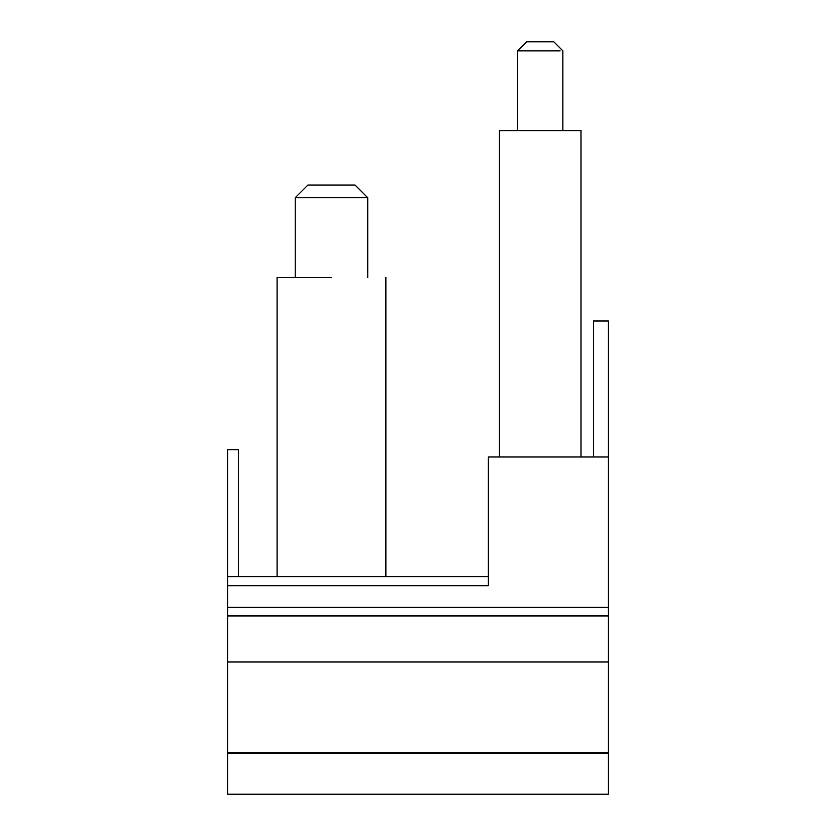 <?xml version="1.0" encoding="UTF-8"?>
<svg xmlns="http://www.w3.org/2000/svg" width="836" height="836" viewBox="0 0 836 836"><rect width="100%" height="100%" fill="white"/><g stroke="black" fill="none" stroke-linecap="round" stroke-linejoin="round"><path stroke-width="1.25" d="M580.989 456.978L580.989 130.635L499.405 130.635L499.405 456.978M517.536 130.635L517.536 50.86L560.089 50.86M562.858 130.635L562.858 50.86L553.798 41.8L526.596 41.8L517.536 50.86M295.212 277.489L295.212 197.714L367.735 197.714L367.735 277.489M367.735 197.714L355.039 185.028L307.909 185.028L295.212 197.714M331.474 277.489L277.082 277.489L331.474 277.489M608.368 753.079L227.632 753.079L227.632 794.2L608.368 794.2L608.368 321.003L593.497 321.003L593.497 456.978M238.511 576.641L238.511 449.726L227.632 449.726L227.632 576.641L488.349 576.641M608.368 456.978L488.349 456.978L488.349 585.702L227.632 585.702L227.632 576.641M227.632 753.079L227.632 585.702M296.895 794.2L256.098 794.2M608.368 615.933L227.632 615.933M608.368 607.312L227.632 607.312M608.368 752.64L227.632 752.64M608.368 661.987L227.632 661.987M593.497 615.933L238.511 615.933M277.082 277.489L277.082 576.641M385.866 277.489L385.866 576.641"/></g></svg>
